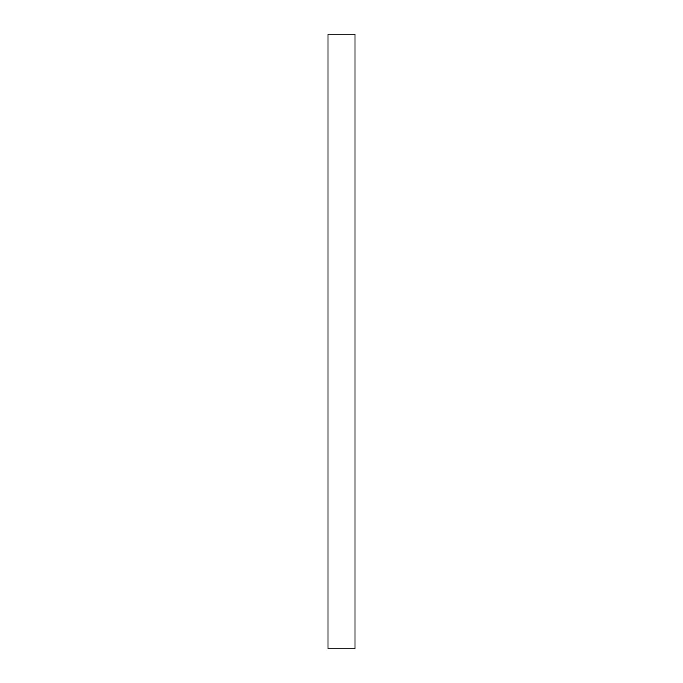 <?xml version="1.0" encoding="UTF-8"?>
<svg xmlns="http://www.w3.org/2000/svg" width="683" height="683" viewBox="0 0 683 683"><rect width="100%" height="100%" fill="white"/><g stroke="black" fill="none" stroke-linecap="round" stroke-linejoin="round"><path stroke-width="0.51" stroke-dasharray="3.42 2.56" d="M327.977 648.85L327.977 34.15L355.023 34.15L355.023 648.85L327.977 648.85"/><path stroke-width="1.02" d="M355.023 34.15L327.977 34.15L327.977 648.85L355.023 648.85L355.023 34.15"/></g></svg>
